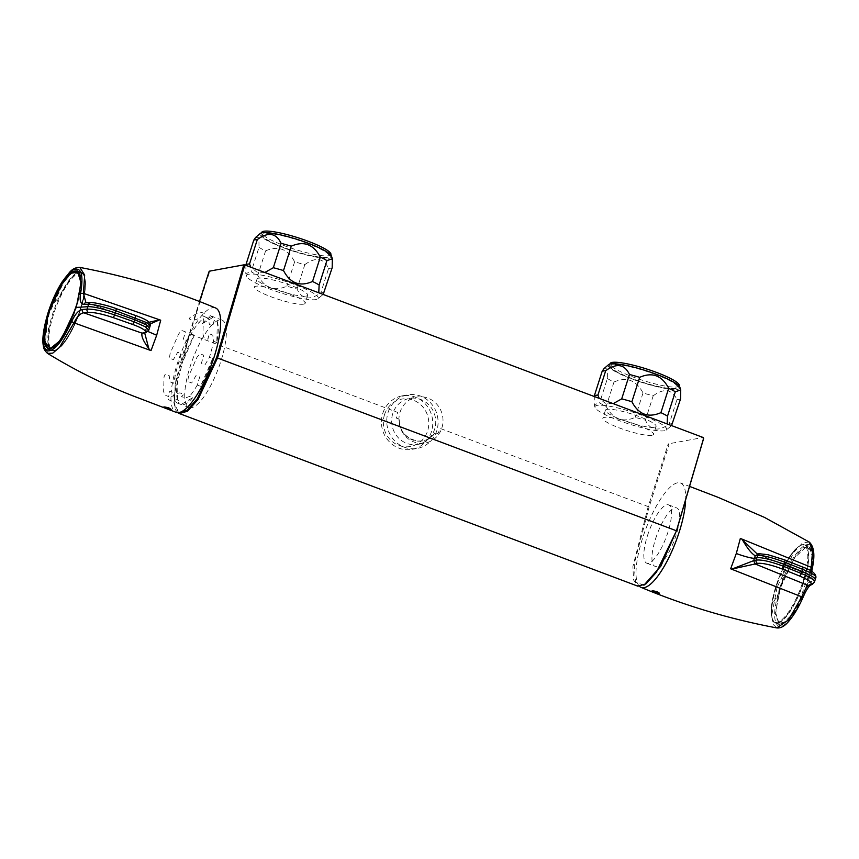 <?xml version="1.0" encoding="UTF-8"?>
<svg xmlns="http://www.w3.org/2000/svg" width="859" height="859" viewBox="0 0 859 859"><rect width="100%" height="100%" fill="white"/><g stroke="black" fill="none" stroke-linecap="round" stroke-linejoin="round"><path stroke-width="0.64" stroke-dasharray="4.29 3.22" d="M679.297 385.712A36.325 6.002 17.7 0 1 642.865 380.387A36.325 6.002 17.7 0 1 610.083 363.625M611.554 364.377A36.325 6.002 17.7 0 1 651.047 372.613A36.325 6.002 17.7 0 1 678.674 387.656A36.325 6.002 17.7 0 1 642.242 382.33A36.325 6.002 17.7 0 1 609.461 365.569A36.325 6.002 17.7 0 1 611.554 364.377M330.908 254.543A36.325 6.002 17.7 0 1 294.476 249.217A36.325 6.002 17.7 0 1 261.694 232.456M307.662 243.258A36.325 6.002 17.7 0 1 330.286 256.497A36.325 6.002 17.7 0 1 293.853 251.172A36.325 6.002 17.7 0 1 261.072 234.41A36.325 6.002 17.7 0 1 307.662 243.258M306.18 296.108A26.597 4.392 -162.3 0 0 307.715 295.228A26.597 4.392 -162.3 0 0 283.706 282.955A26.597 4.392 -162.3 0 0 257.034 279.057A26.597 4.392 -162.3 0 0 277.264 290.074A26.597 4.392 -162.3 0 0 306.18 296.108M303.614 304.15A26.597 4.392 17.7 0 1 274.697 298.116A26.597 4.392 17.7 0 1 254.468 287.099A26.597 4.392 17.7 0 1 256.003 286.23A26.597 4.392 17.7 0 1 284.92 292.264A26.597 4.392 17.7 0 1 305.149 303.27A26.597 4.392 17.7 0 1 303.614 304.15M654.569 427.267A26.597 4.392 -162.3 0 0 656.104 426.397A26.597 4.392 -162.3 0 0 632.095 414.124A26.597 4.392 -162.3 0 0 605.423 410.215A26.597 4.392 -162.3 0 0 625.653 421.232A26.597 4.392 -162.3 0 0 654.569 427.267M652.002 435.309A26.597 4.392 17.7 0 1 623.076 429.275A26.597 4.392 17.7 0 1 602.857 418.269A26.597 4.392 17.7 0 1 604.392 417.388A26.597 4.392 17.7 0 1 633.308 423.423A26.597 4.392 17.7 0 1 653.527 434.439A26.597 4.392 17.7 0 1 652.002 435.309M255.595 237.438L258.956 237.771L258.988 247.381L251.204 271.755A42.166 6.969 -162.3 0 0 257.818 275.245C264.615 288.076 274.289 291.716 286.852 286.176A42.166 6.969 -162.3 0 0 297.031 289.011C302.014 299.437 309.949 300.693 320.815 292.779A42.166 6.969 -162.3 0 0 324.391 292.135M245.964 264.604L245.781 273.559L251.204 271.755M264.83 272.475L256.82 272.035L250.796 267.192M317.744 299.007A37.624 6.217 -162.3 0 0 291.963 283.567A37.624 6.217 -162.3 0 0 248.777 274.225A37.624 6.217 -162.3 0 0 246.673 276.33A37.624 6.217 -162.3 0 0 280.56 292.822A37.624 6.217 -162.3 0 0 317.744 299.007L322.533 294.916L318.753 292.779M258.988 247.381A42.166 6.969 -162.3 0 0 265.592 250.871C278.241 245.363 287.926 249.003 294.626 261.802A42.166 6.969 -162.3 0 0 304.816 264.636L297.031 289.011M304.816 264.636C315.65 256.712 323.585 257.979 328.6 268.405L320.815 292.779M265.592 250.871L257.818 275.245M294.626 261.802L286.852 286.176M328.6 268.405A42.166 6.969 -162.3 0 0 332.175 267.75M260.384 233.337A37.624 6.217 -162.3 0 0 293.789 251.376A37.624 6.217 -162.3 0 0 331.467 256.025M307.243 243.344A35.026 5.788 -162.3 0 0 262.747 236.289A35.026 5.788 -162.3 0 0 317.057 256.734A35.026 5.788 -162.3 0 0 307.243 243.344M603.984 368.608L607.345 368.93L607.377 378.54L599.593 402.925A42.166 6.969 -162.3 0 0 606.207 406.414C612.993 419.246 622.678 422.886 635.231 417.345A42.166 6.969 -162.3 0 0 645.42 420.18C650.403 430.606 658.338 431.862 669.204 423.949A42.166 6.969 -162.3 0 0 672.78 423.294M594.342 395.763L594.17 404.718L599.593 402.925M613.219 403.644L605.208 403.204L599.185 398.361M666.133 430.176A37.624 6.217 -162.3 0 0 640.352 414.725A37.624 6.217 -162.3 0 0 597.166 405.384A37.624 6.217 -162.3 0 0 595.051 407.488A37.624 6.217 -162.3 0 0 628.949 423.981A37.624 6.217 -162.3 0 0 666.133 430.176L670.922 426.075L667.142 423.938M607.377 378.54A42.166 6.969 -162.3 0 0 613.981 382.03C626.63 376.521 636.304 380.161 643.015 392.96A42.166 6.969 -162.3 0 0 653.205 395.795L645.42 420.18M653.205 395.795C664.039 387.881 671.963 389.138 676.989 399.564L669.204 423.949M613.981 382.03L606.207 406.414M643.015 392.96L635.231 417.345M676.989 399.564A42.166 6.969 -162.3 0 0 680.564 398.909M608.773 364.506A37.624 6.217 -162.3 0 0 642.178 382.534A37.624 6.217 -162.3 0 0 679.856 387.184M655.621 374.503A35.026 5.788 -162.3 0 0 611.136 367.448A35.026 5.788 -162.3 0 0 665.446 387.892A35.026 5.788 -162.3 0 0 655.621 374.503M655.535 538.958A31.139 9.095 110.6 0 1 676.785 507.948A31.139 9.095 110.6 0 1 674.315 540.29A31.139 9.095 110.6 0 1 654.837 566.221A31.139 9.095 110.6 0 1 655.535 538.958M647.407 535.898A31.139 9.095 110.6 0 1 668.656 504.888A31.139 9.095 110.6 0 1 666.187 537.229A31.139 9.095 110.6 0 1 646.709 563.16A31.139 9.095 110.6 0 1 647.407 535.898M382.749 413.437A27.198 25.62 -100.4 0 1 402.205 395.859A27.198 25.62 -100.4 0 1 432.292 418A27.198 25.62 -100.4 0 1 411.987 449.354A27.198 25.62 -100.4 0 1 382.749 413.437M384.51 414.682A24.084 22.688 -100.4 0 1 423.1 407.252A24.084 22.688 -100.4 0 1 410.591 446.444A24.084 22.688 -100.4 0 1 384.51 414.682M392.788 413.533A23.354 22.001 79.6 0 0 417.882 444.371A23.354 22.001 79.6 0 0 434.59 429.275A23.354 22.001 79.6 0 0 409.485 398.426A23.354 22.001 79.6 0 0 392.788 413.533M388.075 412.47A27.198 25.62 -100.4 0 1 407.531 394.882A27.198 25.62 -100.4 0 1 437.618 417.023A27.198 25.62 -100.4 0 1 417.313 448.387A27.198 25.62 -100.4 0 1 388.075 412.47M441.87 427.943A23.354 22.001 79.6 0 0 416.765 397.094A23.354 22.001 79.6 0 0 399.328 424.024A23.354 22.001 79.6 0 0 425.162 443.04A23.354 22.001 79.6 0 0 441.87 427.943M217.348 321.61A46.708 13.637 110.6 0 1 216.801 342.516L217.348 321.61L214.095 320.386L213.011 325.872L209.295 324.466L208.522 318.281L204.571 316.799L203.325 319.473L202.949 334.151L204.034 337.705L207.975 339.198L209.059 333.711L212.774 335.107L213.547 341.291A46.708 13.637 110.6 0 1 209.381 357.323L212.635 358.547L200.523 386.292L197.269 385.068L199.718 376.972L196.002 375.576L191.697 382.964L187.745 381.482L188.389 376.908L196.894 357.43L199.857 353.736L203.808 355.229L201.36 363.314L205.076 364.71L209.381 357.323M216.801 342.516L213.547 341.291M202.133 323.8A46.708 13.637 110.6 0 1 213.708 316.971L202.133 323.8L198.88 322.576L201.178 320.321L197.463 318.925L193.307 320.482L189.356 318.99L189.925 317.54L198.042 312.74L200.931 312.161L204.882 313.653L202.584 315.908L206.3 317.304L210.455 315.747A46.708 13.637 110.6 0 1 210.627 315.811A46.708 13.637 110.6 0 1 214.095 320.386M213.708 316.971L210.455 315.747M182.205 362.938A46.708 13.637 110.6 0 1 194.327 335.193L182.205 362.938L178.962 361.714L181.41 353.629L177.695 352.222L173.378 359.61L169.438 358.128L170.082 353.554L178.586 334.087L181.55 330.382L185.501 331.875L183.053 339.96L186.768 341.356L191.074 333.968A46.708 13.637 110.6 0 1 198.88 322.576M194.327 335.193L191.074 333.968M177.502 399.875A46.708 13.637 110.6 0 1 176.61 391.103A46.708 13.637 110.6 0 1 178.038 378.969L177.502 399.875L174.248 398.651L173.464 392.466L169.749 391.07L168.675 396.547L164.724 395.065L163.639 391.511L164.026 376.833L165.261 374.159L169.212 375.641L169.996 381.826L173.711 383.221L174.785 377.745A46.708 13.637 110.6 0 1 178.962 361.714M178.038 378.969L174.785 377.745M192.706 397.685A46.708 13.637 110.6 0 1 181.131 404.514L192.706 397.685L189.463 396.461L185.297 398.007L181.582 396.611L183.89 394.356L179.939 392.874L177.051 393.454L168.922 398.243L168.364 399.703L172.305 401.185L176.471 399.628L180.186 401.035L177.888 403.29A46.708 13.637 110.6 0 1 177.716 403.225A46.708 13.637 110.6 0 1 174.248 398.651M181.131 404.514L177.888 403.29M212.635 358.547A46.708 13.637 110.6 0 1 200.523 386.292M197.269 385.068A46.708 13.637 110.6 0 1 189.463 396.461M184.739 394.163A46.708 13.637 -69.4 0 0 189.098 407.51A46.708 13.637 -69.4 0 0 218.315 368.608A46.708 13.637 -69.4 0 0 222.009 320.096A46.708 13.637 -69.4 0 0 199.191 344.319A46.708 13.637 -69.4 0 0 184.739 394.163M782.205 581.736L782.656 581.876A1863.482 856.616 -77.3 0 1 778.823 593.88L775.462 614.464L779.328 624.182L784.793 622.861L791.644 615.828L805.312 589.585L812.335 560.863L811.819 551.059L808.587 546.474L803.058 547.849L796.121 555.054L782.356 581.768L794.779 557.534L806.601 546.646L811.97 551.478L811.734 566.994L796.476 608.763L786.286 621.819L778.576 623.398L775.795 613.015L778.372 593.741A1863.289 856.53 102.7 0 0 782.205 581.736M804.625 544.982A41.522 12.123 110.6 0 1 801.34 588.114A41.522 12.123 110.6 0 1 775.376 622.689L779.338 624.182L785.91 622.163L791.987 615.624C802.113 602.159 811.143 577.162 812.335 562.624C813.065 547.376 810.96 548.826 808.587 546.474L804.625 544.982A41.522 12.123 110.6 0 0 783.827 567.563L782.356 581.768M775.376 622.689A41.522 12.123 110.6 0 1 772.037 604.521L778.501 593.848M50.928 306.416L51.272 306.545A1863.289 1625.883 -54.9 0 0 47.438 318.549L45.269 345.629M50.917 306.384L61.955 283.985L73.09 271.755M80.478 275.471L80.295 291.759L74.003 314.383L63.802 335.472L53.226 347.745M49.285 349.334L52.034 350.365A41.522 12.123 -69.4 0 1 48.695 332.197L47.234 318.539M52.034 350.365A41.522 12.123 -69.4 0 0 78.008 315.779A41.522 12.123 -69.4 0 0 81.283 272.657A41.522 12.123 -69.4 0 0 60.495 295.238L51.089 306.459M435.008 432.668C425.355 449.364 397.781 439.067 399.274 419.213A20.809 19.607 79.6 0 0 412.664 439.969A20.809 19.607 79.6 0 0 435.008 432.668L437.854 433.741L440.28 428.469L649.136 506.96L668.968 444.812L668.012 444.597L648.18 506.746L632.911 566.478L633.534 579.889L637.904 586.192M643.928 585.226L635.456 582.091L634.189 563.858L649.136 506.96M210.025 271.208L209.102 271.68L210.025 271.208M668.012 444.597L668.506 443.824L668.968 444.812M703.081 437.499L703.542 438.498L703.081 437.499L668.506 443.824M179.424 413.576L175.064 407.284L174.441 393.873L189.71 334.13L175.257 384.252L174.173 403.547L178.94 412.567M399.274 419.213L396.439 418.14L397.534 412.374L189.27 333.818M76.515 273.13A41.79 12.198 -69.4 0 1 81.1 272.292L81.283 272.367A0.773 0.741 112.7 0 0 81.283 272.367L83.71 274.612C85.256 277.317 85.793 281.58 85.342 287.411C84.161 308.059 68.162 343.729 57.22 349.516A0.773 0.698 -121.4 0 0 57.51 349.119A41.007 11.972 -69.4 0 0 80.66 309.219A41.007 11.972 -69.4 0 0 81.691 273.355A0.773 0.741 112.7 0 0 81.294 272.367L81.1 272.292A0.773 0.741 -70.6 0 1 81.541 273.194A41.103 12.005 110.6 0 0 77.02 274.021A0.773 0.698 -119.9 0 0 76.515 273.13L76.236 273.291A0.773 0.698 -121.4 0 1 76.741 274.257A41.007 11.972 -69.4 0 0 53.591 314.158A41.007 11.972 -69.4 0 0 52.56 350.021A0.773 0.741 112.7 0 1 51.594 350.493L51.594 350.493A41.79 12.198 -69.4 0 1 52.646 313.954A41.79 12.198 -69.4 0 1 76.236 273.291M57.22 349.516A0.773 0.698 -121.4 0 1 56.64 349.57L56.383 349.731A0.773 0.698 -119.9 0 0 56.952 349.688L51.798 350.569A41.79 12.198 -69.4 0 0 56.383 349.731M56.952 349.688A0.773 0.698 -119.9 0 0 57.231 349.355A41.103 12.005 110.6 0 1 52.721 350.182A0.773 0.741 -70.6 0 1 51.798 350.569L47.75 349.13M215.287 307.866A55.792 16.289 -69.4 0 0 212.527 307.715A55.792 16.289 -69.4 0 0 177.383 363.497A55.792 16.289 -69.4 0 0 175.977 412.277M47.599 353.425L43.97 339.616L49.253 313.449L64.597 280.302L72.961 270.349L79.941 267.439M171.124 409.389L163.736 407.026M85.911 302.604L86.179 302.636A2.598 2.352 -91 0 1 87.006 302.787L145.203 323.403L146.578 326.699L150.196 323.95M135.615 315.564A18.168 2.706 18 0 1 147.49 323.038A2.598 2.448 -97.7 0 1 149.015 326.356L146.825 326.688L145.214 323.392L87.006 302.787A649.179 96.509 18 0 1 91.591 302.744C97.153 302.959 105.356 304.924 116.201 308.639M144.688 332.916L145.257 331.574L144.011 333.056L142.089 333.163M143.947 333.088L145.257 331.574L147.533 330.994L148.274 328.675L149.466 327.988M148.757 330.221L147.533 330.994A2.598 2.437 77.1 0 1 145.794 332.658M149.133 322.243L144.988 323.499L146.578 326.699L146.03 329.137A859.408 841.401 -125.9 0 0 145.257 331.574M146.814 326.699A859.408 841.401 54 0 0 146.03 329.137L148.274 328.675L149.015 326.356L150.185 325.754M145.214 323.392L147.49 323.038M775.129 622.163A41.103 12.005 -69.4 0 0 777.212 622.281A41.103 12.005 -69.4 0 0 779.639 621.336L779.918 621.089A41.007 11.972 -69.4 0 0 803.068 581.189A41.007 11.972 -69.4 0 0 804.099 545.325L803.949 545.175A41.103 12.005 -69.4 0 0 799.439 546.002L799.149 546.238A41.007 11.972 -69.4 0 0 775.999 586.139A41.007 11.972 -69.4 0 0 774.968 622.002L775.129 622.163M781.669 624.761L795.112 611.458L808.029 582.907L812.872 558.114L808.91 546.217L802.693 548.139L794.908 556.986L780.401 587.953L775.57 612.585L779.403 624.59L781.669 624.761M780.401 587.953L779.682 588.007C787.145 566.253 795.413 552.058 804.475 545.433C812.775 541.825 815.32 549.642 812.099 568.894C810.853 575.841 811.132 579.138 812.968 578.773A2.598 2.523 70.7 0 0 811.358 575.498A649.179 96.509 -162 0 0 813.72 574.607A2.598 2.523 -111.9 0 1 815.331 577.892L812.968 578.773M810.595 570.72L810.896 575.551L757.251 554.001M809.06 541.932L802.306 543.156L793.555 552.616L777.051 587.449L779.682 588.007C773.315 609.568 772.993 622.313 778.694 626.243C785.566 627.07 793.727 617.299 803.154 596.919C806.483 589.521 809.199 585.204 811.315 583.948A2.598 2.502 -115.3 0 1 810.037 585.43L810.037 585.43M777.051 587.449L771.726 615.474L772.982 624.289L776.772 627.918M812.603 584.141A2.598 2.513 62.1 0 0 813.795 582.713L811.315 583.948M815.18 579.707L815.943 577.312M758.25 554.205L760.741 553.915A2.598 2.448 82.3 0 0 759.603 553.787M808.029 582.907L814.568 580.297A551.757 507.862 84.5 0 1 813.795 582.713L814.45 582.005M639.676 586.504A55.792 16.289 110.6 0 1 642.457 538.582A55.792 16.289 110.6 0 1 677.59 482.801A55.792 16.289 110.6 0 1 680.511 483.005A55.792 16.289 110.6 0 1 685.589 501.667M659.24 593.344L652.056 590.874M164.724 407.359L168.396 407.95L170.136 409.088M658.305 593C655.417 592.506 653.71 591.862 653.194 591.067C656.136 591.411 657.844 592.055 658.305 593M189.71 334.13L209.542 271.992M56.64 349.57A41.79 12.198 -69.4 0 0 80.231 308.907A41.79 12.198 -69.4 0 0 81.283 272.367M48.168 312.612L49.253 313.449M91.591 302.744A2.598 2.341 89.7 0 0 90.871 302.583M147.995 331.499L145.719 329.427L144.011 333.056M777.685 623.183A41.79 12.198 -69.4 0 0 802.907 584.711A41.79 12.198 -69.4 0 0 804.883 544.789A41.79 12.198 -69.4 0 0 778.802 579.621A41.79 12.198 -69.4 0 0 775.441 623.011A41.79 12.198 -69.4 0 0 777.685 623.183M813.72 574.607C815.502 573.404 811.691 570.848 802.274 566.929A541.428 80.488 -162 0 0 784.364 559.81A18.168 2.706 -162 0 0 760.741 553.915M678.674 387.656L679.168 386.12M609.461 365.569L609.954 364.033M330.286 256.497L330.779 254.951M261.072 234.41L261.565 232.864M257.034 279.057L254.468 287.099M307.715 295.228L305.149 303.27M605.423 410.215L602.857 418.269M656.104 426.397L653.527 434.439M246.673 276.33L245.781 273.559M595.051 407.488L594.17 404.718M646.709 563.16L654.837 566.221M668.656 504.888L676.785 507.948M417.882 444.371L425.162 443.04M409.485 398.426L416.765 397.094M411.987 449.354L417.313 448.387M402.205 395.859L407.531 394.882M222.009 320.096L210.627 315.811M189.098 407.51L177.716 403.225M78.545 271.627L81.283 272.657M177.77 412.653L175.816 410.215L173.883 402.635L175.794 380.945L182.645 355.1L199.395 301.853M81.229 272.346L77.256 270.768M808.91 546.217L804.883 544.789L801.533 544.842L797.055 547.612C789.689 554.603 783.032 566.328 777.094 582.767C772.413 596.543 770.523 607.571 771.425 615.828C772.649 620.896 773.991 623.29 775.441 623.011L779.403 624.59M757.445 554.044L811.691 576.228L811.776 571.385M690.099 486.602L680.511 483.005"/><path stroke-width="1.29" d="M609.954 364.033L610.083 363.625A36.325 6.002 17.7 0 1 612.177 362.423A36.325 6.002 17.7 0 1 651.67 370.669A36.325 6.002 17.7 0 1 679.297 385.712L679.168 386.12M261.565 232.864L261.694 232.456A36.325 6.002 17.7 0 1 308.284 241.315A36.325 6.002 17.7 0 1 330.908 254.543L330.779 254.951M253.738 240.219L245.964 264.604A42.166 6.969 -162.3 0 1 247.435 264.153A42.166 6.969 -162.3 0 1 249.529 263.949L257.313 239.564A42.166 6.969 -162.3 0 0 255.209 239.779A42.166 6.969 -162.3 0 0 253.738 240.219L255.595 237.438L260.384 233.337A37.624 6.217 -162.3 0 1 262.006 232.778A37.624 6.217 -162.3 0 1 300.607 240.52A37.624 6.217 -162.3 0 1 331.467 256.025L332.347 258.795L326.925 260.588L319.14 284.973A42.166 6.969 -162.3 0 0 312.536 281.484C299.888 286.992 290.213 283.352 283.502 270.553A42.166 6.969 -162.3 0 0 273.323 267.718L264.83 272.475M326.925 260.588A42.166 6.969 -162.3 0 0 320.31 257.099C313.524 244.278 303.839 240.627 291.287 246.179A42.166 6.969 -162.3 0 0 281.097 243.344L273.323 267.718M281.097 243.344C276.115 232.918 268.18 231.662 257.313 239.564M250.796 267.192L249.529 263.949M320.31 257.099L312.536 281.484M291.287 246.179L283.502 270.553M332.347 258.795L332.175 267.75L323.371 293.853M318.753 292.779L319.14 284.973M602.127 371.389L594.342 395.763A42.166 6.969 -162.3 0 1 595.824 395.323A42.166 6.969 -162.3 0 1 597.918 395.108L605.702 370.734A42.166 6.969 -162.3 0 0 603.598 370.938A42.166 6.969 -162.3 0 0 602.127 371.389L603.984 368.608L608.773 364.506A37.624 6.217 -162.3 0 1 610.395 363.937A37.624 6.217 -162.3 0 1 648.996 371.689A37.624 6.217 -162.3 0 1 679.856 387.184L680.736 389.965L675.314 391.758L667.529 416.132A42.166 6.969 -162.3 0 0 660.925 412.642C648.277 418.161 638.602 414.51 631.891 401.711A42.166 6.969 -162.3 0 0 621.701 398.877L613.219 403.644M675.314 391.758A42.166 6.969 -162.3 0 0 668.699 388.268C661.913 375.437 652.228 371.797 639.676 377.337A42.166 6.969 -162.3 0 0 629.486 374.503L621.701 398.877M629.486 374.503C624.504 364.076 616.569 362.82 605.702 370.734M599.185 398.361L597.918 395.108M668.699 388.268L660.925 412.642M639.676 377.337L631.891 401.711M680.736 389.965L680.564 398.909L671.749 425.012M667.142 423.938L667.529 416.132M53.226 347.745L48.072 348.872L44.754 344.319L44.099 339.96C43.809 334.226 44.808 327.043 47.084 318.41L47.095 318.399A1863.482 1626.044 125.1 0 1 50.928 306.384L47.084 318.399L44.217 341.044L50.133 348.69L59.432 341.184L69.686 323.832L77.664 302.089L80.853 282.815L78.244 272.099L70.653 273.312L60.495 286.068L50.928 306.384M73.09 271.755L77.321 271.165L80.478 275.471M48.072 348.872L45.269 345.629M643.928 585.226L660.829 566.167L676.409 530.926L703.542 438.498L703.081 437.499L703.542 438.498L676.409 530.926L656.362 572.287L645.893 583.948L637.904 586.192L179.424 413.576L187.616 411.182L198.042 399.446L217.499 357.999L675.969 530.615M244.654 265.463L244.6 264.894L243.666 265.367L244.654 265.463L244.6 264.894L243.666 265.367L216.543 357.784L217.499 357.999L244.654 265.463M703.081 437.499L703.134 438.079M209.102 271.68L210.025 271.208M178.94 412.567L187.09 410.215L197.366 398.64L216.543 357.784M168.375 408.025C174.968 411.719 157.648 405.201 168.375 408.025M168.74 407.896C172.337 409.883 171.478 410.044 166.163 408.369C162.491 406.661 163.35 406.5 168.74 407.896M175.977 412.277A55.792 16.289 -69.4 0 0 176.149 412.341A55.792 16.289 -69.4 0 0 179.069 412.545A55.792 16.289 -69.4 0 0 212.678 361.338A55.792 16.289 -69.4 0 0 215.459 307.919A55.792 16.289 -69.4 0 0 215.287 307.866M215.459 307.93C172.025 289.751 126.81 276.244 79.833 267.417L84.665 275.063L83.409 293.306L160.719 320.192L156.682 335.246L151.023 350.59L73.981 322.823C77.031 316.595 80.306 313.256 83.795 312.816L83.806 312.816A649.179 117.919 17.4 0 1 88.498 312.418A2.598 2.319 -94.5 0 1 87.06 309.1L82.346 309.508A2.598 2.341 84.6 0 0 83.806 312.816L142.1 333.163C141.026 336.245 143.625 341.85 149.863 349.978L148.897 348.894L144.688 332.916M163.736 407.026L168.761 407.832L171.124 409.389M76.258 307.404L61.762 338.36L53.967 347.208L47.75 349.13L43.788 337.254L48.63 312.451L63.222 281.344L71.05 272.539L77.256 270.768L81.1 282.751L76.258 307.404L87.822 306.695L87.06 309.1C93.792 309.025 102.983 310.969 114.634 314.942L115.289 312.869C101.684 308.445 92.525 306.384 87.822 306.695A551.757 529.391 72.9 0 1 88.595 304.279L83.999 304.333C80.574 304.097 79.436 300.478 80.585 293.488L83.409 293.306L85.932 302.604M48.63 312.451L48.168 312.612C41.801 334.162 41.468 346.907 47.181 350.837C54.053 351.675 62.213 341.893 71.641 321.513C75.077 314.158 78.641 310.153 82.346 309.508M79.898 267.428C75.903 267.289 72.489 268.91 69.633 272.26L62.181 281.795C56.576 290.653 51.873 300.94 48.083 312.676L48.168 312.612C55.631 290.847 63.888 276.652 72.961 270.027C81.261 266.419 83.806 274.236 80.585 293.488M83.999 304.333A2.598 2.352 -91 0 1 86.19 302.636L85.911 302.604M88.498 312.418C94.179 312.257 102.457 313.997 113.324 317.647L114.634 314.942L134.165 321.824L145.343 326.774L148.757 330.221L149.466 327.988L146.535 325.013L134.809 319.795L132.758 324.498A18.168 3.296 17.4 0 1 144.452 332.562L142.1 333.163L143.979 333.067M151.023 350.59L149.885 349.957M150.196 323.95L159.463 319.892L149.133 322.243M149.466 327.998L150.185 325.765L146.674 322.619L115.954 310.808A492.293 478.527 63.8 0 0 115.289 312.869L134.809 319.795L135.615 315.564A541.428 80.488 18 0 0 116.319 308.682M88.595 304.279C94.78 304.505 103.896 306.674 115.954 310.808L116.266 308.628C105.034 304.376 90.764 301.992 90.786 302.583A2.598 2.341 89.7 0 0 88.595 304.279M159.473 319.924L160.719 320.192M658.284 593.064C655.385 592.57 653.678 591.926 653.184 591.142C656.126 591.497 657.822 592.13 658.284 593.064M659.218 593.419C655.277 592.71 652.958 591.83 652.249 590.788C656.265 591.228 658.585 592.098 659.218 593.419M803.176 597.026C806.214 590.165 807.954 587.62 810.048 585.419A2.598 2.502 -115.3 0 1 810.026 585.43A2.598 2.502 -115.3 0 1 808.158 585.527C806.644 586.718 804.529 590.477 801.78 596.833L803.176 597.016C798.827 607.012 794.049 615.044 788.873 621.121C784.815 626.114 780.777 628.38 776.772 627.918L788.508 619.94L801.78 596.833L730.655 568.808L736.303 553.464L740.351 538.421L811.207 567.316L810.595 570.72M757.251 554.001L742.584 540.096C747.394 548.386 751.604 553.615 755.233 555.762A859.408 751.775 -89.9 0 1 754.46 558.2A859.408 751.775 90.1 0 1 753.676 560.648L755.158 563.966L808.147 585.527A649.179 117.919 -162.6 0 0 810.628 584.281C812.528 582.703 808.791 579.922 799.396 575.938A541.428 98.355 -162.6 0 0 781.507 568.733A18.168 3.296 -162.6 0 0 757.702 563.44L755.125 563.966L753.676 560.648L731.911 569.077L755.125 563.966M758.282 554.205L755.265 555.762L758.25 554.205M757.058 553.937L759.603 553.787A2.598 2.448 82.3 0 0 757.617 555.494L756.886 557.813C761.203 557.115 770.244 559.241 783.988 564.202L784.632 562.173C773.959 558.178 763.383 555.129 757.617 555.494L755.265 555.762M802.274 566.929A2.598 1.074 111.9 0 1 802.446 566.972L784.514 559.832A2.598 0.977 -68.5 0 1 784.632 562.173L802.628 569.334L801.973 571.407C813.097 576.282 817.296 579.245 814.568 580.297M815.341 577.892C817.188 576.4 812.958 573.554 802.628 569.334A2.598 1.074 111.9 0 0 802.446 566.972C811.53 570.097 816.018 573.554 815.932 577.355L814.439 582.037L812.571 584.163A2.598 2.513 62.1 0 0 812.603 584.141L810.026 585.43M740.351 538.421L741.489 539.044M731.911 569.077L730.655 568.808M757.702 563.44A2.598 2.437 -102.9 0 1 756.135 560.132L753.708 560.637M736.303 553.464C739.814 554.978 752.14 558.822 754.46 558.2L756.886 557.813L756.145 560.132C762.03 559.338 772.671 562.226 783.333 566.231L801.307 573.468A492.293 441.15 87.9 0 0 801.973 571.407L783.988 564.202L783.333 566.231A2.598 0.977 111.7 0 1 781.507 568.733M813.795 582.713C815.91 580.974 811.744 577.892 801.307 573.468A2.598 1.063 -67.8 0 1 799.396 575.938M685.589 501.667A55.792 16.289 110.6 0 1 669.676 556.009A55.792 16.289 110.6 0 1 644.132 587.642A55.792 16.289 110.6 0 1 641.201 587.427A55.792 16.289 110.6 0 1 639.676 586.504M652.056 590.874L659.465 593.129M168.396 407.95C174.968 411.633 157.691 405.126 168.396 407.95M658.305 593C655.417 592.506 653.71 591.862 653.194 591.067C656.136 591.411 657.844 592.055 658.305 593L658.456 592.925M71.641 321.513L73.981 322.823L59.475 347.412L52.71 353.167L47.481 353.35C76.666 371.26 107.064 386.163 138.686 398.061L176.159 412.341M90.871 302.583A2.598 2.341 89.7 0 0 90.807 302.583L86.19 302.636M144.452 332.562A2.598 2.437 77.1 0 0 145.794 332.658L143.936 333.088M113.324 317.647A541.428 98.355 17.4 0 1 132.758 324.498M156.682 335.246L147.995 331.499M116.201 308.639L135.701 315.554C148.897 320.278 150.819 323.005 150.175 325.776M812.099 568.894L811.207 567.316L812.625 550.587L809.06 541.932M810.628 584.281A2.598 2.513 62.1 0 0 812.571 584.163M759.603 553.787L767.86 554.689L784.514 559.832A2.598 0.977 -68.5 0 0 784.364 559.81M78.545 271.627L77.321 271.165C74.679 270.295 71.426 271.97 67.571 276.19L60.012 286.863L50.917 306.384M48.168 348.904L49.285 349.334M703.65 438.401L676.505 530.883M244.675 264.894L703.156 437.499M199.395 301.853L209.005 271.712M209.553 271.133L244.117 264.808M177.77 412.653L179.595 413.641M47.481 353.35C44.883 350.912 43.53 348.571 43.444 346.306C41.898 339.638 43.444 328.428 48.072 312.676M145.794 332.658L148.757 330.221M690.099 486.602L717.974 497.297L764.489 517.397L809.178 542.008C814.128 546.485 815.148 555.354 812.249 568.604L811.776 571.385M641.201 587.427C684.634 605.606 729.849 619.103 776.826 627.929"/></g></svg>
